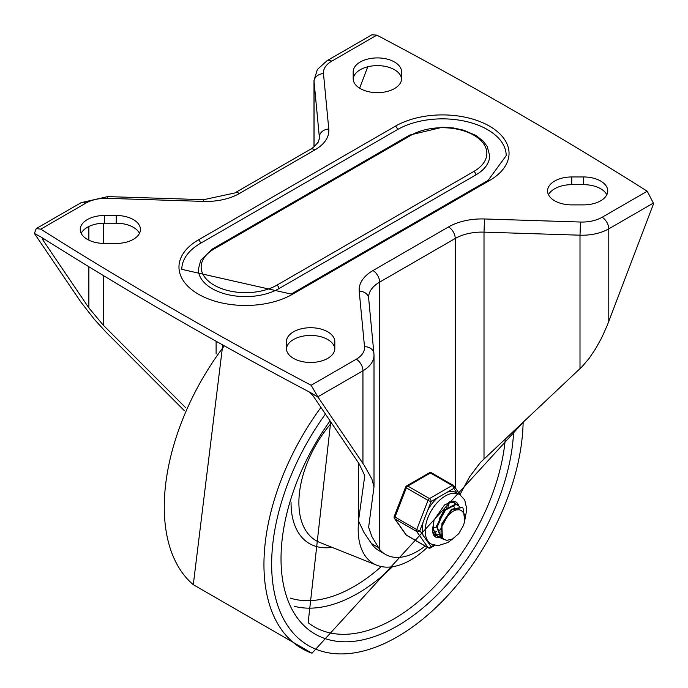 <?xml version="1.0" encoding="UTF-8"?>
<svg xmlns="http://www.w3.org/2000/svg" width="688" height="688" viewBox="0 0 688 688"><rect width="100%" height="100%" fill="white"/><g stroke="black" fill="none" stroke-linecap="round" stroke-linejoin="round"><path stroke-width="1.03" d="M359.618 88.176L367.753 66.779M43 238.28L42.295 238.246L42.647 239.639L88.872 307.897L103.26 325.149L185.64 407.7M36.266 228.562L40.773 229.156L85.888 203.106A9.443 5.452 60 0 0 81.167 202.642L36.266 228.562L34.4 233.464L40.773 236.87A4265.703 2462.782 180 0 0 311.148 392.968L318.131 397.277L364.399 465.63L371.881 479.029L374.005 486.812L368.639 527.223L371.804 536.442L379.647 549.437A63.726 36.791 120 0 0 385.572 554.459A63.726 36.791 120 0 0 425.193 546.048M34.4 233.464L80.866 302.032L94.574 319.602L105.728 331.848L184.35 410.659M334.798 348.945A24.192 13.966 0 0 0 310.623 335.426A24.192 13.966 0 0 0 286.44 348.945M139.492 233.318A24.192 13.966 0 0 0 116.238 223.204L104.438 223.204A24.192 13.966 0 0 0 81.184 233.318M548.508 194.773A24.192 13.966 180 0 1 571.762 184.659L583.562 184.659A24.192 13.966 180 0 1 606.816 194.773M353.202 79.146A24.192 13.966 180 0 1 377.377 65.627A24.192 13.966 180 0 1 401.56 79.146M385.572 554.459L378.899 550.606A63.726 36.791 -60 0 1 371.417 543.503L364.021 532.581L358.491 520.902L364.778 475.683L359.248 463.996L313.023 395.738L309.067 391.868M460.023 494.569L469.698 476.681L480.379 462.499L582.272 366.489L589.031 358.508L595.567 348.842L601.673 337.782L607.134 325.699L653.6 203.596L647.227 191.221A4265.703 2462.782 0 0 0 376.852 35.122L371.916 34.778L327.015 60.707L317.366 69.488L313.995 80.444A37.763 21.801 0 0 0 314.055 81.648A9.443 7.697 -5.5 0 1 323.48 73.633A28.32 16.349 180 0 1 331.736 61.172A9.443 5.452 -120 0 0 327.015 60.707M583.562 176.954A24.192 13.966 180 0 1 607.753 190.92A24.192 13.966 180 0 1 583.562 204.886L571.762 204.886A24.192 13.966 180 0 1 547.562 190.92A24.192 13.966 180 0 1 571.762 176.954L583.562 176.954L583.562 184.659M353.185 71.879L353.185 78.699L353.185 71.879A24.192 13.966 180 0 1 377.377 57.912A24.192 13.966 180 0 1 401.577 71.879L401.577 78.699A24.192 13.966 180 0 1 377.377 92.665A24.192 13.966 180 0 1 353.185 78.699M334.815 341.687A24.192 13.966 0 0 0 310.623 327.72A24.192 13.966 0 0 0 286.423 341.687L286.423 348.498A24.192 13.966 0 0 0 310.623 362.464A24.192 13.966 0 0 0 334.815 348.498L334.815 341.687L334.815 348.498M104.438 215.499A24.192 13.966 0 0 0 80.247 229.465A24.192 13.966 0 0 0 104.438 243.432L116.238 243.432A24.192 13.966 0 0 0 140.438 229.465A24.192 13.966 0 0 0 116.238 215.499L104.438 215.499L104.438 223.204M318.131 397.277L311.148 385.263A4265.703 2462.782 180 0 1 40.773 229.156M488.119 180.368L291.179 294.077L181.804 269.352A63.726 36.791 0 0 1 200.466 243.337L397.406 129.636A63.726 36.791 0 0 1 466.86 121.656A63.726 36.791 0 0 1 506.196 155.651L488.119 180.368A2.829 1.634 60 0 1 489.538 180.514A66.564 38.425 0 0 0 489.538 126.162A66.564 38.425 0 0 0 395.402 126.162A2.829 1.634 60 0 1 397.406 129.636M473.851 171.458L276.903 285.159A44.376 25.619 180 0 1 214.149 285.159A44.376 25.619 180 0 1 214.149 248.927A2.829 1.634 60 0 0 212.738 248.789L200.801 260.15L198.325 269.352A47.205 27.253 180 0 0 227.461 294.533A47.205 27.253 180 0 0 278.907 288.625L475.855 174.924A47.205 27.253 180 0 0 489.675 155.651L487.199 146.441L483.019 140.954L475.924 135.467L463.583 130.161L453.401 127.959L442.651 127.203L409.678 135.08A2.829 1.634 60 0 1 411.097 135.226A44.376 25.619 180 0 1 473.851 135.226A44.376 25.619 180 0 1 473.851 171.458A2.829 1.634 60 0 1 475.855 174.924M286.423 341.687L286.423 348.498M401.577 71.879L401.577 78.699M358.594 521.874A74.347 42.923 120 0 0 358.19 529.622A74.347 42.923 120 0 0 376.809 565.226A74.347 42.923 120 0 0 427.351 547.295M440.767 529.476L438.333 530.878M436.398 531.635L434.025 532.151M433.595 532.194L432.718 532.22M448.481 502.352L448.731 503.702M448.757 503.96L448.834 505.869M440.982 533.948L438.239 534.585M437.8 534.628L435.487 534.481M435.126 534.395L433.836 533.957M433.707 533.802L434.876 534.129M441.937 537.061L439.666 536.932M439.297 536.846L437.37 536.055L433.165 529.253L433.586 521.384M448.748 502.214L453.813 502.722L455.37 504.037M453.504 502.558L452.042 501.862M432.365 527.06L432.528 528.737L436.76 535.703L439.056 536.58M443.958 539.358L441.507 538.498L437.207 527.025L444.293 510.728L456.161 504.424L459.567 506.497M457.589 504.872L455.662 504.089L443.803 510.229L436.613 526.492L440.896 538.145L443.485 539.022M463.256 512.448L461.261 510.444L459.18 509.731L456.118 509.937L452.807 511.33L447.209 516.327L442.393 524.376L452.016 509.705L462.198 507.503L463.015 508.071L464.744 520.377M461.923 507.357L451.543 509.249L441.825 523.835L442.375 537.878L444.431 539.624L446.856 540.321L452.48 539.039L458.793 533.596L462.912 526.483A15.213 8.781 120 0 0 462.912 512.053M451.19 509.524L440.87 528.375M455.946 509.98L455.533 508.742M454.665 507.366L453.753 506.566M447.26 506.953L436.699 525.709M448.481 506.093L447.75 503.857M439.598 518.305L442.986 512.388M433.887 527.808L436.579 526.879M442.393 524.376A18.567 10.716 120 0 0 442.393 537.853M423.077 522.278A28.561 16.486 120 0 0 423.077 535.281L419.826 530.654L431.152 501.475A2.356 1.359 -120 0 0 429.484 498.585L407.786 486.055A2.356 1.359 -120 0 0 406.599 485.934A2.356 2.356 0 0 0 405.585 487.13A2.356 0.499 21.2 0 0 406.341 487.852L428.031 500.382A2.356 0.499 21.2 0 0 431.152 501.475L453.796 488.394A2.356 1.858 -35.1 0 0 454.054 486.081A2.356 1.858 -35.1 0 0 453.573 485.633A2.356 1.359 -60 0 0 453.306 485.393A2.356 1.359 -60 0 0 452.128 485.504A2.356 1.359 60 0 1 453.796 488.394L457.038 493.012M419.826 530.654A2.356 0.499 -158.8 0 1 416.713 529.562L395.015 517.032A2.356 0.499 -158.8 0 1 394.258 516.31A2.356 2.356 0 0 0 394.534 518.52A2.356 1.858 -35.1 0 0 395.015 518.958L416.713 531.489A2.356 1.858 -35.1 0 0 419.826 530.654M406.599 535.316A2.356 1.359 120 0 1 406.341 535.066A2.356 1.858 144.9 0 1 405.851 534.628A2.356 2.356 0 0 0 406.599 535.316L428.297 547.846A2.356 1.359 -60 0 1 428.031 547.596L406.341 535.066L395.015 518.958A2.356 1.359 120 0 1 395.015 517.032L406.341 487.852A2.356 1.359 120 0 1 407.786 486.055L430.43 472.983L452.128 485.504L429.484 498.585A2.356 1.359 -60 0 0 428.031 500.382L416.713 529.562A2.356 1.359 -60 0 0 416.713 531.489L428.031 547.596A2.356 1.858 144.9 0 0 431.152 546.762L427.902 542.135A28.561 16.486 120 0 0 428.194 542.316L431.109 544.002L438.024 545.696L447.905 542.522L452.781 538.885M457.047 493.021A28.561 16.486 120 0 0 456.755 492.849A28.561 16.486 120 0 0 447.295 492.152M437.645 497.716A28.561 16.486 120 0 0 427.902 509.851M423.077 535.281L427.902 542.135M429.243 472.862A2.356 1.359 60 0 1 430.43 472.983A2.356 1.359 120 0 1 431.608 472.862A2.356 2.356 0 0 0 429.243 472.862L406.599 485.934M455.361 501.586A20.296 11.722 -60 0 1 458.371 505.345M441.601 537.079A20.296 11.722 -60 0 1 440.122 537.423M439.924 537.457A20.296 11.722 -60 0 1 435.065 536.735M432.391 531.437A18.886 10.905 120 0 0 435.53 535.376A18.886 10.905 120 0 0 437.473 536.107M456.221 504.227A18.886 10.905 120 0 0 454.415 502.67A18.886 10.905 120 0 0 449.436 501.922M216.109 341.248L216.109 353.967M103.26 325.149L103.26 275.501M103.26 243.414L103.26 223.222M42.647 239.639L43.963 238.882M88.872 226.481L88.872 240.155M88.872 266.746L88.872 307.897M314.055 146.828L314.055 81.648L319.352 137.067A37.763 21.801 180 0 1 319.413 138.271L318.269 142.141L313.737 147.077L310.305 149.365A9.443 5.452 -120 0 1 315.027 149.829A47.205 27.253 0 0 0 328.778 129.06L323.48 73.633M319.352 139.122L319.352 137.067A9.443 7.697 -5.5 0 1 328.778 129.06M203.768 199.675L107.775 196.613L107.474 198.342L203.467 201.403L203.768 199.675L234.737 192.993A9.443 5.452 60 0 1 239.45 193.466L315.027 149.829M203.467 201.403A47.205 27.253 0 0 0 239.45 193.466M85.888 203.106A28.32 16.349 180 0 1 107.474 198.342M358.517 520.463L358.517 462.921M364.752 475.184L364.752 476.122M371.417 543.503L378.142 547.39M373.945 354.157A9.443 7.697 174.5 0 0 373.919 353.555L368.587 297.534A37.763 21.801 180 0 1 379.647 282.114L455.224 238.478A37.763 21.801 180 0 1 484.008 232.131L580.001 235.193L580.526 222.035L484.533 218.973L484.008 232.131L484.008 458.81M484.533 218.973A47.205 27.253 0 0 0 448.55 226.92L372.973 270.547A9.443 5.452 60 0 1 379.647 282.114L379.647 549.437M372.973 270.547A47.205 27.253 0 0 0 359.222 291.325L364.52 346.743A28.32 16.349 180 0 1 356.264 359.213A9.443 5.452 60 0 1 362.946 370.772A37.763 21.801 0 0 0 374.005 355.352L373.919 353.555A9.443 7.697 174.5 0 0 364.52 346.743M368.613 298.136A9.443 7.697 174.5 0 0 359.222 291.325M455.224 487.74L455.224 238.478A9.443 5.452 -120 0 0 448.55 226.92M580.001 368.725L580.001 235.193A37.763 21.801 0 0 0 608.785 228.837A9.443 5.452 -120 0 0 602.112 217.27A28.32 16.349 180 0 1 580.526 222.035M608.785 321.511L608.785 228.837L653.6 202.96M647.227 191.221L602.112 217.27M318.131 396.649L362.946 370.772L362.946 463.445M571.762 176.954L571.762 184.659M116.238 215.499L116.238 223.204M356.264 359.213L311.148 385.263M331.736 61.172L376.852 35.122M200.466 243.337A2.829 1.634 -120 0 0 198.462 239.871A66.564 38.425 0 0 0 198.462 294.215A66.564 38.425 0 0 0 292.598 294.215L489.538 180.514M395.402 126.162L198.462 239.871M291.179 294.077A2.829 1.634 60 0 1 292.598 294.215M278.907 288.625A2.829 1.634 -120 0 0 276.903 285.159M214.149 248.927L411.097 135.226M325.424 414.047A177.857 102.684 120 0 0 338.066 653.858A177.857 102.684 120 0 0 523.138 422.088M320.952 407.442A183.687 106.055 120 0 0 311.999 653.222L524.849 420.48M224.305 345.832A183.687 106.055 120 0 0 193.302 584.688L311.999 653.222M294.189 606.283A152.848 88.245 120 0 0 392.461 566.749M290.155 598.061A146.983 84.856 120 0 0 381.298 566.559M330.704 421.847L308.147 622.692A158.722 91.633 120 0 0 426.715 594.243A158.722 91.633 120 0 0 505.302 438.824M330.042 420.875A164.578 95.021 120 0 0 341.506 641.698A164.578 95.021 120 0 0 513.644 430.998M376.809 565.226L319.714 542.419A83.179 48.022 -60 0 1 298.884 502.593A83.179 48.022 -60 0 1 331.478 422.982M291.058 502.567A89.036 51.411 120 0 0 332.003 547.33M456.755 492.849L459.67 494.534A28.561 16.486 120 0 0 431.109 511.021A28.561 16.486 120 0 0 431.109 544.002M440.243 537.706A20.296 11.722 -60 0 1 435.246 536.846L433.509 535.023L432.382 531.411L434.068 519.999L444.517 504.94L453.057 501.096L455.542 501.69A20.296 11.722 -60 0 1 458.844 505.723M433.887 545.18L431.152 546.762A2.356 1.359 -120 0 1 430.662 547.846L434.859 545.421M431.875 473.112A2.356 1.359 120 0 0 431.608 472.862L453.306 485.393A2.356 2.356 0 0 1 454.054 486.081L460.246 494.887M81.167 202.642L107.775 196.613M234.737 192.993L310.305 149.365M313.995 80.444L313.995 146.871M358.491 520.902L358.491 462.878M374.005 355.352L374.005 486.812M212.738 248.789L409.678 135.08M193.294 584.688L222.731 344.955M436.742 535.711L437.353 536.064M453.22 502.352L453.831 502.704M440.913 538.119L441.524 538.472M457.391 504.76L458.01 505.112M436.226 531.54L436.88 531.919M394.534 518.52L405.851 534.628M464.684 520.799L466.799 509.292L464.71 499.892L459.67 494.534M405.585 487.13L394.258 516.31M428.297 547.846A2.356 2.356 0 0 0 430.662 547.846"/></g></svg>
